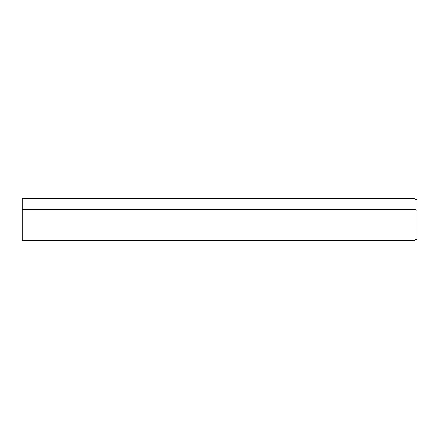<?xml version="1.0" encoding="UTF-8"?>
<svg xmlns="http://www.w3.org/2000/svg" width="439" height="439" viewBox="0 0 439 439"><rect width="100%" height="100%" fill="white"/><g stroke="black" fill="none" stroke-linecap="round" stroke-linejoin="round"><path stroke-width="0.66" d="M21.95 209.82L21.95 199.306L22.828 198.428L414.01 198.428L417.05 200.184L417.05 210.237L414.01 209.398L414.01 240.572L22.828 240.572L22.828 209.398L414.01 209.398L414.01 198.428L414.01 209.398L22.828 209.398L22.828 240.572L21.95 239.694L21.95 209.82L22.828 209.398L22.828 198.428L22.828 209.398L21.95 209.82L21.95 229.18M414.01 209.398L417.05 210.237L417.05 238.816L414.01 240.572L414.01 209.398M417.05 228.763L417.05 210.237"/></g></svg>
